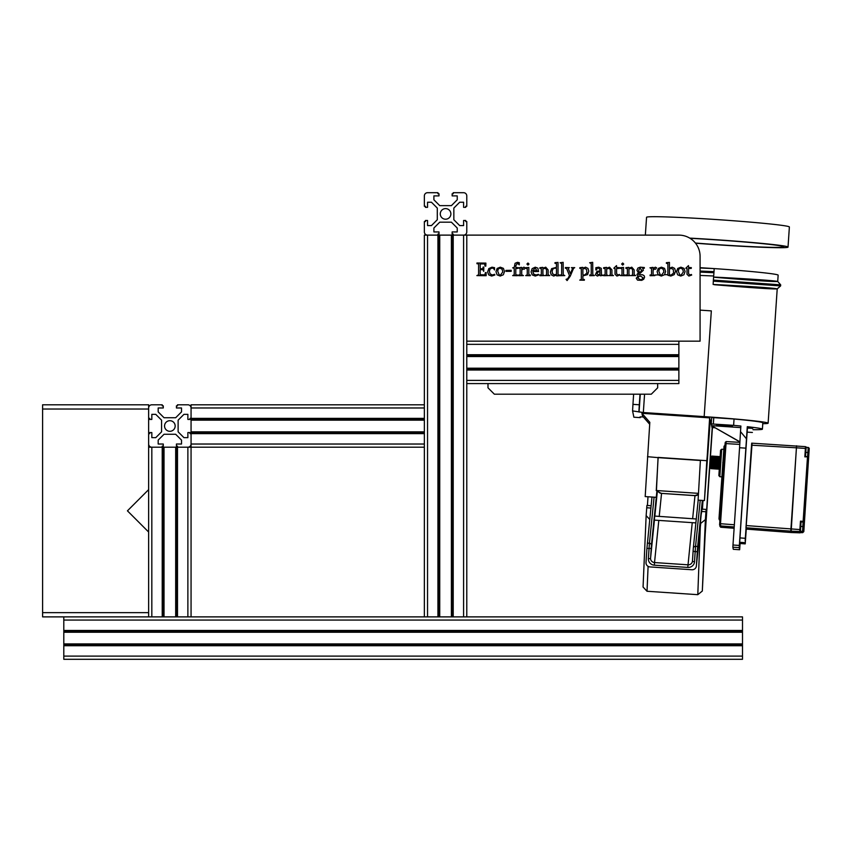 <?xml version="1.0" encoding="UTF-8"?>
<svg xmlns="http://www.w3.org/2000/svg" width="852" height="852" viewBox="0 0 852 852"><rect width="100%" height="100%" fill="white"/><g stroke="black" fill="none" stroke-linecap="round" stroke-linejoin="round"><path stroke-width="1.28" d="M742.497 630.459L742.497 616.88L63.804 616.88L63.804 630.459L742.497 630.459L742.497 631.513L63.804 631.513L63.804 630.459M742.497 631.513L742.497 632.259L63.804 632.259L63.804 631.513M742.497 632.259L742.497 643.92L63.804 643.92L63.804 632.259M742.497 643.92L742.497 644.666L63.804 644.666L63.804 643.92M742.497 644.666L742.497 645.72L63.804 645.72L63.804 644.666M742.497 645.72L742.497 659.299L63.804 659.299L63.804 645.72M440.271 213.905A5.304 5.304 0 0 0 445.575 219.209A5.304 5.304 0 0 0 450.878 213.905A5.304 5.304 0 0 0 445.575 208.612A5.304 5.304 0 0 0 440.271 213.905M148.642 447.204L151.826 447.204A3.184 3.184 0 0 1 148.642 444.03L148.642 433.636L149.707 433.636L149.707 432.571L151.826 432.571L151.826 437.662L155.746 437.662L161.582 431.836L161.582 420.164L155.746 414.338L151.826 414.338L151.826 419.429L149.707 419.429L149.707 418.364L148.642 418.364L148.642 407.97A3.184 3.184 0 0 1 151.826 404.796L162.221 404.796L162.221 405.85L163.275 405.85L163.275 407.97L158.184 407.97L158.184 411.899L164.021 417.725L175.682 417.725L181.519 411.899L181.519 407.97L176.428 407.97L176.428 405.85L177.493 405.85L177.493 404.796L187.877 404.796A3.184 3.184 0 0 1 191.061 407.97L191.061 418.364L191.061 404.796L424.36 404.796L424.36 407.97L424.36 235.12L437.939 235.12L437.939 234.055L438.993 234.055L438.993 231.936L433.902 231.936L433.902 228.016L439.738 222.18L451.4 222.18L457.236 228.016L457.236 231.936L452.146 231.936L452.146 234.055L453.211 234.055L453.211 235.12L463.594 235.12A3.184 3.184 0 0 0 466.779 231.936L466.779 221.541L465.724 221.541L465.724 220.487L463.594 220.487L463.594 225.578L459.675 225.578L453.839 219.741L453.839 208.08L459.675 202.243L463.594 202.243L463.594 207.334L465.724 207.334L465.724 206.28L466.779 206.28L466.779 195.885A3.184 3.184 0 0 0 463.594 192.701L453.211 192.701L453.211 193.766L452.146 193.766L452.146 195.885L457.236 195.885L457.236 199.805L451.4 205.641L439.738 205.641L433.902 199.805L433.902 195.885L438.993 195.885L438.993 193.766L437.939 193.766L437.939 192.701L427.544 192.701A3.184 3.184 0 0 0 424.36 195.885L424.36 206.28L425.425 206.28L425.425 207.334L427.544 207.334L427.544 202.243L431.463 202.243L437.3 208.08L437.3 219.741L431.463 225.578L427.544 225.578L427.544 220.487L425.425 220.487L425.425 221.541L424.36 221.541L424.36 231.936A3.184 3.184 0 0 0 427.544 235.12L466.779 235.12L466.779 341.162L700.078 341.162L700.078 256.324A21.204 21.204 0 0 0 678.874 235.12L466.779 235.12M191.061 616.88L187.877 616.88L187.877 447.204L191.061 447.204L191.061 616.88M148.642 489.623L148.642 532.042L127.438 510.838L148.642 489.623L148.642 404.796L42.6 404.796L42.6 409.035L148.642 409.035M163.275 616.88L163.275 447.204L151.826 447.204L162.221 447.204L162.221 616.88M163.275 447.204L164.021 447.204L164.021 616.88M164.021 447.204L175.682 447.204L175.682 616.88M175.682 447.204L176.428 447.204L176.428 616.88M176.428 447.204L177.493 447.204L177.493 616.88M162.221 447.204L162.221 446.15L163.275 446.15L163.275 444.03L158.184 444.03L158.184 440.101L164.021 434.275L175.682 434.275L181.519 440.101L181.519 444.03L176.428 444.03L176.428 446.15L177.493 446.15L177.493 447.204L187.877 447.204A3.184 3.184 0 0 0 191.061 444.03L191.061 418.364L424.36 418.364L424.36 407.97L191.061 407.97M427.544 235.12L427.544 616.88L424.36 616.88L424.36 447.204L191.061 447.204L191.061 444.03L424.36 444.03L424.36 419.429L191.061 419.429M466.779 383.581L466.779 380.397L678.874 380.397L678.874 383.581L466.779 383.581L466.779 616.88L463.594 616.88L463.594 235.12M437.939 616.88L437.939 235.12M466.779 380.397L466.779 355.795L678.874 355.795L678.874 341.162M466.779 355.795L466.779 341.162L466.779 344.346L678.874 344.346M453.211 616.88L453.211 235.12M452.146 616.88L452.146 235.12M451.4 616.88L451.4 235.12M439.738 616.88L439.738 235.12M438.993 616.88L438.993 235.12M424.36 418.364L424.36 419.429M191.061 420.164L424.36 420.164M191.061 431.836L424.36 431.836M191.061 432.571L424.36 432.571M191.061 444.03L191.061 433.636L424.36 433.636M424.36 444.03L424.36 447.204M678.874 380.397L678.874 355.795M466.779 370.013L678.874 370.013M466.779 368.948L678.874 368.948M466.779 368.202L678.874 368.202M466.779 356.541L678.874 356.541M466.779 354.741L678.874 354.741M164.553 426A5.304 5.304 0 0 0 169.857 431.304A5.304 5.304 0 0 0 175.161 426A5.304 5.304 0 0 0 169.857 420.696A5.304 5.304 0 0 0 164.553 426M177.493 447.204L187.877 447.204M191.061 433.636L190.007 433.636L190.007 432.571L187.877 432.571L187.877 437.662L183.957 437.662L178.121 431.836L178.121 420.164L183.957 414.338L187.877 414.338L187.877 419.429L190.007 419.429L190.007 418.364L191.061 418.364M476.95 263.012L485.896 263.108L485.81 266.144L485.033 266.069L484.564 263.886L480.166 263.971L480.251 268.742L482.839 268.742L483.116 267.081L483.808 267.102L483.723 271.351L482.839 269.615L480.166 269.722L480.166 274.738L484.894 274.834L485.374 272.64L486.151 272.576L486.151 275.697L476.864 275.601L478.6 274.77L478.6 263.918L476.95 263.705L476.95 263.012M488.824 268.572L491.998 267.187L494.586 267.709L494.511 269.967L493.51 268.401L492.009 268.05L490.028 269.062L489.378 271.245L490.07 273.843L492.392 275.004L494.629 274.312L494.884 275.004L491.679 276.048L488.718 274.887L487.632 271.884L488.824 268.572M497.131 268.455L500.294 267.187L503.415 268.359L504.501 271.554L503.33 274.77L500.199 276.048L497.078 274.845L495.981 271.671L497.131 268.455M500.049 268.05L498.196 269.094L497.717 271.234L499.165 274.834L500.433 275.175L502.755 271.969L502.211 269.37L500.049 268.05M511.179 271.351L505.992 271.351L505.886 270.414L511.179 270.308L511.179 271.351M517.441 275.697L512.67 275.601L514.225 274.781L514.225 268.455L512.67 267.805L514.225 267.443L515.077 263.3L517.483 262.32L519.273 262.714L519.273 264.855L517.366 263.183L515.79 265.813L515.875 267.528L518.048 267.635L517.973 268.401L515.79 268.497L515.79 274.781L517.441 275.004L517.441 275.697M522.638 267.933L523.884 267.187L525.183 267.794L524.204 269.264L523.298 268.923L521.701 270.169L521.701 274.781L523.437 275.601L518.676 275.697L518.676 275.004L520.135 274.791L520.135 268.646L518.57 267.805L521.616 267.358L521.701 269.094L522.638 267.933M526.919 264.056L527.963 263.012L529.007 264.056L527.963 265.1L526.919 264.056M530.285 275.697L525.705 275.601L527.26 274.791L527.26 268.646L525.79 268.401L525.78 267.709L528.826 267.453L528.826 274.781L530.285 275.004L530.285 275.697M538.602 271.532L532.83 271.532L533.586 273.971L535.993 275.004L538.4 274.312L538.741 274.866L535.248 276.048L532.191 274.887L531.084 271.884L532.159 268.636L535.258 267.187L537.868 268.156L538.602 271.532M536.994 270.659L535.077 268.05L532.841 270.659L536.994 270.659M539.859 267.709L542.82 267.358L542.905 268.231L545.749 267.187L548.124 269.914L548.124 274.781L549.689 275.601L545.163 275.601L546.558 274.781L546.558 270.446L546.217 268.944L544.875 268.401L542.905 268.923L542.905 274.781L544.3 275.601L539.88 275.697L539.88 275.004L541.339 274.791L541.339 268.646L539.88 268.401L539.859 267.709M554.982 262.661L558.028 262.405L558.028 274.77L559.487 275.004L559.508 275.697L556.622 275.878L556.462 275.004L553.672 276.048L551.223 274.802L550.381 272.118L551.649 268.625L556.462 267.358L556.462 263.598L554.993 263.364L554.982 262.661M556.462 268.486L554.908 268.05L552.767 269.168L552.117 271.596L552.639 273.79L554.524 274.834L556.462 274.28L556.462 268.486M561.681 274.781L561.681 263.609L560.115 262.767L563.151 262.32L563.247 274.781L564.812 275.601L560.201 275.697L560.201 275.004L561.681 274.781M565.419 267.528L569.328 267.635L568.241 268.465L570.371 273.694L572.576 268.465L571.415 267.635L574.717 267.635L573.534 268.391L570.222 276.229L567.102 280.564L566.069 279.381L567.837 278.593L569.477 275.547L566.548 268.412L565.398 268.231L565.419 267.528M579.829 267.709L582.789 267.358L582.885 268.231L585.58 267.187L587.976 268.423L588.796 271.117L587.571 274.621L582.885 275.878L582.885 279.318L584.355 279.52L584.344 280.223L579.754 280.116L581.32 279.307L581.32 268.646L579.85 268.401L579.829 267.709M582.885 274.738L584.376 275.175L586.89 273.034L586.559 269.424L584.749 268.401L582.885 268.923L582.885 274.738M591.224 274.781L591.224 263.609L589.659 262.767L592.704 262.32L592.79 274.781L594.355 275.601L589.754 275.697L589.754 275.004L591.224 274.781M600.245 275.771L600.096 274.834L597.422 276.048L595.399 274.791L596.847 271.5L599.914 270.829L599.914 269.445L598.445 268.05L596.986 268.348L596.613 269.882L595.846 269.967L595.846 267.709L598.743 267.187L601.267 268.327L601.48 274.546L602.875 275.43L600.245 275.771M599.914 271.703L597.966 272.076L596.964 273.577L598.2 274.834L599.914 274.024L599.914 271.703M603.642 267.709L606.603 267.358L606.699 268.231L609.531 267.187L611.906 269.914L611.906 274.781L613.472 275.601L608.956 275.601L610.341 274.781L610.341 270.446L610 268.944L608.658 268.401L606.699 268.923L606.699 274.781L608.083 275.601L603.674 275.697L603.674 275.004L605.133 274.791L605.133 268.646L603.674 268.401L603.642 267.709M615.038 274.291L615.038 268.497L613.823 268.231L616.518 265.622L616.699 267.528L619.383 267.635L619.287 268.401L616.603 268.497L616.603 273.62L617.849 275.004L619.415 274.482L619.734 275.036L616.912 276.048L615.038 274.291M621.64 264.056L622.695 263.012L623.728 264.056L622.695 265.1L621.64 264.056M625.017 275.697L620.426 275.601L621.992 274.791L621.992 268.646L620.522 268.401L620.501 267.709L623.558 267.453L623.558 274.781L625.006 275.004L625.017 275.697M625.89 267.709L628.851 267.358L628.946 268.231L631.779 267.187L634.154 269.914L634.154 274.781L635.72 275.601L631.204 275.601L632.589 274.781L632.589 270.446L632.248 268.944L630.906 268.401L628.946 268.923L628.946 274.781L630.331 275.601L625.922 275.697L625.922 275.004L627.381 274.791L627.381 268.646L625.922 268.401L625.89 267.709M640.203 273.268L638.989 273.077L638.329 273.886L638.893 274.632L642.6 274.791L644.133 275.697L644.591 277.145L643.729 279.232L641.737 280.34L637.552 280.127L636.242 278.274L638.084 276.059L636.934 274.589L638.372 272.778L636.934 270.297L637.914 268.05L640.225 267.187L644.325 267.528L644.325 268.231L642.653 268.348L643.366 270.265L640.203 273.268M639.16 276.218L637.807 277.976L640.235 279.701L642.11 279.286L643.026 277.709L640.693 276.218L639.16 276.218M640.235 272.395L641.631 270.297L640.161 268.05L638.681 270.19L639.181 271.926L640.235 272.395M654.038 267.933L655.294 267.187L656.583 267.794L655.603 269.264L654.698 268.923L653.101 270.169L653.101 274.781L654.837 275.601L650.076 275.697L650.076 275.004L651.535 274.791L651.535 268.646L649.969 267.805L653.015 267.358L653.101 269.094L654.038 267.933M658.255 268.455L661.408 267.187L664.539 268.359L665.614 271.554L664.453 274.77L661.312 276.048L658.202 274.845L657.105 271.671L658.255 268.455M661.173 268.05L659.32 269.094L658.841 271.234L660.289 274.834L661.557 275.175L663.878 271.969L663.335 269.37L661.173 268.05M666.392 262.661L669.438 262.405L669.438 268.231L672.207 267.187L674.656 268.391L675.529 271.117L674.251 274.621L670.843 276.048L667.872 275.249L667.872 263.598L666.402 263.364L666.392 262.661M669.438 274.738L671.003 275.175L673.612 273.034L673.272 269.424L671.387 268.401L669.438 268.998L669.438 274.738M677.723 268.455L680.876 267.187L684.007 268.359L685.083 271.554L683.922 274.77L680.78 276.048L677.659 274.845L676.563 271.671L677.723 268.455M680.641 268.05L678.788 269.094L678.309 271.234L679.758 274.834L681.025 275.175L683.347 271.969L682.803 269.37L680.641 268.05M687 274.291L687 268.497L685.775 268.231L688.48 265.622L688.65 267.528L691.345 267.635L691.249 268.401L688.565 268.497L688.565 273.62L689.811 275.004L691.377 274.482L691.686 275.036L688.874 276.048L687 274.291M487.994 383.581L487.994 387.82L494.352 394.188L651.301 394.188L657.659 387.82L657.659 383.581M63.804 616.88L42.6 616.88L42.6 409.035M148.642 616.88L148.642 532.042M42.6 612.641L148.642 612.641M705.871 478.664L706.17 474.276L705.871 478.664M706.958 460.921L707.256 456.534L706.958 460.921M707.884 449.781L708.182 445.394L707.884 449.781M706.798 467.514L707.096 463.126L706.798 467.514M704.87 492.999L709.173 430.313L704.87 492.999M669.342 414.668L672.643 414.999L669.342 414.668M690.493 416.095L693.805 416.426L690.493 416.095M700.376 460.485L658.127 457.63L656.274 490.518M706.787 460.911L704.86 494.224L708.757 439.728L706.787 460.911M700.078 267.698A63.623 2.215 3.9 0 1 714.2 268.593L713.699 275.995L714.2 268.593A63.623 2.215 3.9 0 1 778.153 275.143L777.716 281.469L780.677 284.845L713.39 280.106L713.625 277.049C752.263 279.073 773.627 280.553 777.716 281.458C774.287 281.874 753.338 280.489 714.849 277.315M714.349 284.717C752.827 287.891 773.786 289.275 777.216 288.86C773.126 287.955 751.752 286.474 713.124 284.451L713.316 281.171L780.613 285.921L777.216 288.871L768.121 423.178A63.623 2.215 3.9 0 1 762.774 423.7M700.078 310.128L711.335 310.884L704.167 416.628A63.623 2.215 3.9 0 1 768.121 423.178M714.2 268.593L700.078 267.997M704.167 416.628L643.335 412.528L632.567 410.909L633.877 417.214L640.225 417.629L640.065 416.884L643.313 416.958M649.693 424.253L642.504 416.032L641.929 413.305L709.641 417.863L710.217 420.59L704.434 500.571L709.641 417.863M656.434 490.528L658.074 457.407L700.397 460.261L698.086 500.135L704.434 500.571M655.763 497.291L645.188 496.578L649.82 422.336L641.929 413.305M713.699 275.995L700.078 275.42M667.872 274.685L664.507 274.695M660.204 274.781L654.826 275.047M713.316 281.171L713.39 280.106M713.891 272.704L700.078 272.107M713.955 271.65L700.078 271.053M633.632 394.188L632.951 404.349L639.298 404.775L638.915 411.335M632.567 410.909L632.951 404.349M640.012 394.188L639.298 404.775M640.118 394.188L639.394 405.552L640.214 394.188M633.877 417.214L640.225 417.64L640.31 416.852M647.499 456.693L658.127 457.63M800.912 523.49L800.539 528.986L800.912 523.49M805.928 449.473L805.555 454.968L805.928 449.473M803.809 531.616L809.24 448.397L803.809 531.616L802.691 532.649L802.52 531.872L799.762 531.478L790.794 531.147L796.577 445.777L796.418 447.811L751.539 445.191L751.698 443.157L805.491 446.65L806.045 447.247L805.417 456.384L807.749 456.778L804.842 456.864L805.385 448.823L805.928 448.876M739.93 543.161L745.223 543.874L746.267 529.103L791.082 532.521L802.691 532.649M800.081 532.841L791.082 532.521L790.794 531.147L745.969 527.75L751.539 445.191M802.52 531.872L803.116 521.85L800.486 521.136L803.138 521.371L807.494 457.002M804.267 521.041L803.148 522.031L801.029 521.903L800.433 531.254L802.563 531.392M801.029 521.903L799.858 531.776M807.589 456.608L808.228 447.662L806.109 447.513L805.502 446.65L805.385 448.823M746.096 525.556L799.879 529.571L800.486 521.136M804.842 456.864L805.417 456.384M808.963 452.625L805.779 452.369L805.481 456.384M805.779 452.369L806.109 447.513M808.228 447.662L805.822 446.98M799.879 529.571L799.762 531.478M808.473 447.46L809.24 448.397M808.516 457.694L807.749 456.778M804.235 520.891L803.351 521.637M803.66 530.871L802.776 531.637M719.833 476.715L718.864 475.597L720.579 450.218L721.687 449.249L719.833 476.715L721.804 476.864M745.138 540.882L752.092 443.178M745.191 540.882L745.894 533.128L745.223 543.874L739.941 543.48M752.721 428.364L747.428 428.066L752.721 428.364M746.245 444.787L747.428 428.066M720.494 523.714L720.739 527.25L719.589 524.907L725.095 443.455L726.181 441.56L720.494 523.714L734.349 524.768M744.999 542.809L739.685 542.277L740.803 525.258M719.194 519.613L719.887 520.402L719.003 518.719L724.04 446.192L724.967 445.383M725.18 442.433L726.138 441.592M719.589 524.907L720.462 525.918L734.2 526.951M739.909 543.352L745.202 543.757M739.77 542.404L739.877 543.15L745.159 543.555M739.76 542.596L745.042 543.001M745.969 527.75L746.245 529.092L791.082 532.521L796.418 447.811L805.374 448.429M719.365 466.555L711.069 465.991L711.495 459.675L719.961 460.24M719.78 460.197L711.505 459.675L711.569 458.61L719.876 458.898M719.194 469.186L710.941 468.632L711.015 467.556M719.205 469.069L710.941 468.504L711.015 467.279M719.237 468.568L710.962 468.014L711.047 466.683M719.29 467.716L711.005 467.152L711.09 465.81M719.45 465.245L711.154 464.606L719.439 465.288M711.388 461.177L719.684 461.731M719.855 459.164L711.569 458.61L711.676 457.268L719.951 457.822M711.644 457.822L711.739 456.502L720.004 457.066M720.036 456.629L711.793 456.076L720.036 456.672M720.036 456.715L711.771 456.161M720.004 457.194L711.729 456.64M719.94 458.025L711.654 457.471M719.78 460.229L711.495 459.675M719.759 460.538L711.473 459.984M719.652 462.061L711.367 461.507M719.578 463.307L711.282 462.742M719.546 463.637L711.26 463.083M719.471 464.851L711.175 464.297M719.45 465.171L711.154 464.606M719.376 466.278L711.09 465.714M719.301 467.492L711.015 466.928M719.237 468.419L710.962 467.854M719.205 468.994L710.941 468.44M739.909 441.954L711.633 425.787L711.995 427.512M712.219 427.534L715.147 427.8M752.976 429.685A63.623 2.215 3.9 0 0 762.402 429.163A63.623 2.215 3.9 0 0 747.289 426.703L739.206 547.634L732.858 547.208L733.295 549.306L739.642 549.732L740.09 543.491M732.858 547.208L732.986 545.014L739.334 545.44M745.915 448.163L739.568 447.737L732.986 545.014M739.568 447.737L740.516 431.623L746.469 438.833M762.402 429.163L762.828 422.816A63.623 2.215 -176.1 0 0 734.051 419.014L733.615 425.35A63.623 2.215 3.9 0 1 740.889 426.043L740.516 431.623M747.289 426.703L747.577 428.066M732.518 425.904L716.564 424.946L732.518 425.904M733.615 425.35L711.239 423.923L711.601 425.638L740.782 427.608M711.239 423.923L711.665 417.576L713.774 417.64L713.337 423.987M734.051 419.014L713.774 417.64M739.206 547.634L739.642 549.732M746.458 441.773L740.665 527.207M711.633 425.787L739.919 441.826M712.421 427.555L705.2 534.129L702.314 591.043L697.799 594.675L700.451 523.213M702.431 509.176L703.017 500.475M705.424 526.611L706.17 509.421L705.957 511.754L701.728 511.477L701.931 509.134L706.17 509.421M712.315 426.181L705.509 526.611M710.217 420.59L711.463 420.675M647.424 505.46L648.01 496.769M648.095 566.356L647.019 591.256L643.068 587.049L646.146 515.609L646.924 505.428L651.098 505.715M700.887 523.245L705.392 519.603L705.957 511.754M705.392 519.603L702.314 591.043M700.962 515.779L701.728 511.477M647.019 591.256L697.799 594.675M650.864 508.048L646.711 507.76M646.146 515.609L649.714 519.411M695.871 522.904L654.325 520.103M696.276 518.985L654.496 516.056M657.318 490.592L655.784 505.673L657.073 490.571M651.461 545.919L653.143 529.38L651.461 545.919M655.444 509.059L653.047 532.638L655.199 509.038M700.227 500.284L695.552 546.356L697.671 546.494L697.287 551.734L695.168 551.595L694.518 561.756A6.358 6.113 5.8 0 1 687.777 567.432L654.347 565.174A6.358 6.113 5.8 0 1 648.383 558.646L649.043 548.486L646.924 548.337L651.982 497.035M646.924 548.337L646.008 562.576A4.239 4.079 -174.2 0 0 649.98 566.921L691.877 569.754A4.239 4.079 -174.2 0 0 696.372 565.973L697.287 551.734M702.517 500.433L701.91 508.782L702.762 500.454M699.258 532.617L697.16 555.674L699.258 532.617M699.194 535.61L702.005 505.524L699.194 535.61M697.671 546.494L702.336 500.422M695.52 243.193A71.579 2.492 -176.1 0 0 788.025 247.08A71.579 2.492 -176.1 0 0 776.715 244.961A71.579 2.492 -176.1 0 0 689.737 238.113M645.347 235.12L646.551 217.313A71.579 2.492 3.9 0 1 697.948 218.4A71.579 2.492 3.9 0 1 778.068 224.864A71.579 2.492 3.9 0 1 789.378 226.983L788.025 247.08M695.392 243.033A67.34 2.343 -176.1 0 0 783.787 246.792A67.34 2.343 -176.1 0 0 773.147 244.801A67.34 2.343 -176.1 0 0 690.024 238.283M742.497 620.064L63.804 620.064M742.497 656.115L63.804 656.115M151.826 447.204L151.826 616.88M639.064 412.091L640.278 394.188M644.57 394.188L643.335 412.528M700.397 460.261L706.745 460.687M803.947 526.642L800.763 526.387M800.475 529.241L799.943 529.177M800.379 530.988L799.804 531.488M739.941 537.9L745.234 538.304M747.108 432.145L752.401 432.454M725.915 443.594L739.77 444.403M726.181 441.56L739.887 442.369L726.181 441.56M720.739 527.25L734.115 528.272L720.739 527.25L719.876 526.259M739.685 542.277L744.978 542.681M725.095 443.455L725.925 443.477M720.472 523.842L719.652 523.81M723.806 462.561L722.773 462.529M720.291 514.374L719.258 514.331M719.929 519.763L719.003 518.719M719.525 464.052L711.239 463.488M719.525 464.01L711.239 463.445M719.61 462.742L711.324 462.178L719.61 462.7M719.695 461.443L711.42 460.889M719.706 461.401L711.42 460.847M656.967 490.571L651.407 545.418L650.566 558.209L654.421 520.114M654.826 516.195L657.414 490.592M647.307 543.097L649.426 543.246L654.091 497.174M696.372 565.973L700.706 523.235L696.361 566.111M658.809 520.402L654.528 562.554L687.969 564.812A4.239 4.079 -174.2 0 0 692.463 561.042L693.304 548.241A2.119 2.034 -174.2 0 1 693.315 548.177L698.182 500.145L693.326 548.102M692.633 518.74L694.976 495.651L661.546 493.393L659.203 516.493M687.777 567.432L692.239 522.659M651.216 548.038A2.119 0.586 3.7 0 1 649.043 548.486L649.426 543.246A2.119 2.034 -174.2 0 1 651.407 545.418M695.552 546.356L695.168 551.595A2.119 0.586 -176.3 0 1 693.113 550.871A2.119 0.586 -176.3 0 1 693.113 550.861L693.315 548.177A2.119 2.034 -174.2 0 1 695.552 546.356M698.267 494.458A4.239 4.079 5.8 0 1 694.976 495.651L694.987 495.651M698.278 494.405L694.987 495.566L661.546 493.393A4.239 4.079 5.8 0 1 657.797 490.624L659.043 492.328L661.557 493.404M648.383 558.646A2.119 0.586 3.7 0 0 650.566 558.209A4.239 4.079 -174.2 0 0 654.528 562.554L654.347 565.174M694.518 561.756A2.119 0.586 -176.3 0 1 692.463 561.031L693.113 550.871M656.168 490.507L698.331 493.351M780.613 285.921L780.677 284.856M805.502 446.65L751.698 443.157M721.687 449.249L723.731 449.366M711.399 461.038L719.865 461.614L711.399 461.049M711.154 464.638L719.62 465.213"/></g></svg>
